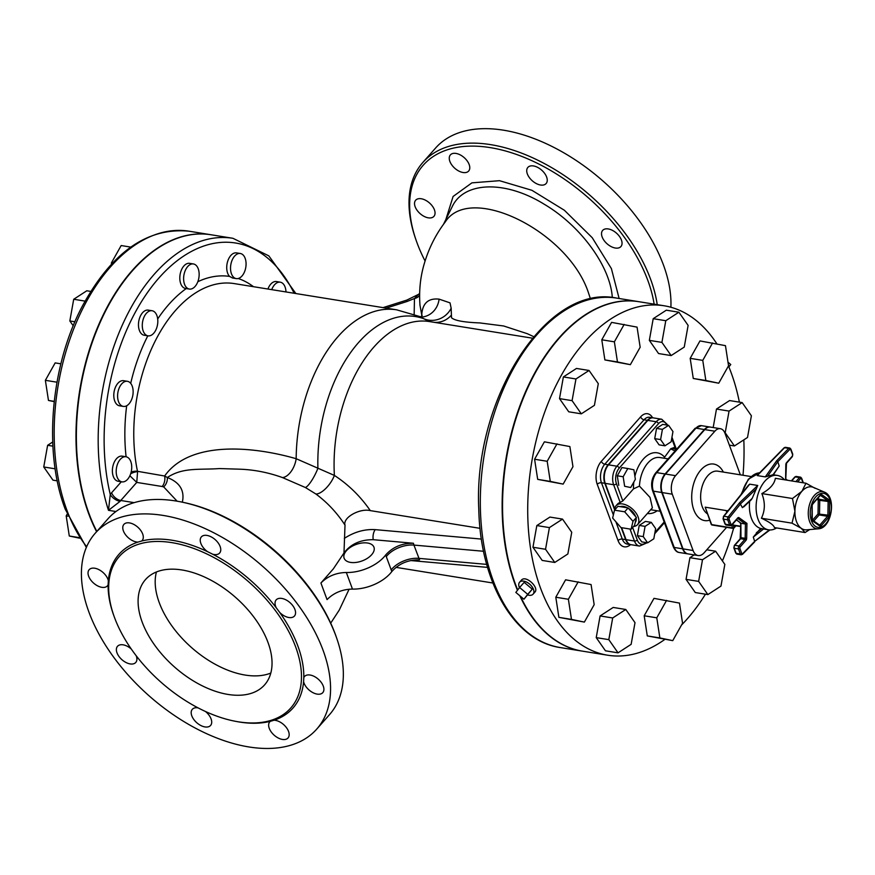 <?xml version="1.0" encoding="UTF-8"?>
<svg xmlns="http://www.w3.org/2000/svg" width="875" height="875" viewBox="0 0 875 875"><rect width="100%" height="100%" fill="white"/><g stroke="black" fill="none" stroke-linecap="round" stroke-linejoin="round"><path stroke-width="1.31" d="M452.058 206.992L452.091 206.927C463.761 181.278 505.466 180.119 544.359 204.323C580.781 225.837 610.4 266.481 612.314 297.555M590.516 299.042L588.481 292.863C568.444 231.427 470.083 182.766 445.222 221.998C435.586 234.653 428.509 248.872 423.992 264.633C420.252 277.627 418.917 291.211 420 305.386L420 305.342M425.064 260.991A145.72 84.886 41.5 0 1 416.019 239.991A145.72 84.886 41.5 0 1 491.827 147.886A145.72 84.886 41.5 0 1 647.795 280.317A145.72 84.886 41.5 0 1 654.139 304.161M434.438 209.847A12.184 7.098 41.5 0 1 434.613 215.261A12.184 7.098 41.5 0 1 433.923 216.355A12.184 7.098 41.5 0 1 420.087 213.609A12.184 7.098 41.5 0 1 415.658 200.222A12.184 7.098 41.5 0 1 425.425 200.178A12.184 7.098 41.5 0 1 434.438 209.847M468.836 170.811A12.184 7.098 41.5 0 1 468.661 171.041A12.184 7.098 41.5 0 1 464.373 172.638A12.184 7.098 41.5 0 1 452.32 165.648A12.184 7.098 41.5 0 1 450.384 154.897A12.184 7.098 41.5 0 1 464.034 157.489A12.184 7.098 41.5 0 1 468.836 170.811M540.509 185.019A12.184 7.098 41.5 0 1 534.013 182.164A12.184 7.098 41.5 0 1 527.855 167.409A12.184 7.098 41.5 0 1 541.68 170.155A12.184 7.098 41.5 0 1 546.12 183.542A12.184 7.098 41.5 0 1 540.509 185.019M607.469 244.136A12.184 7.098 41.5 0 1 602.733 238.284A12.184 7.098 41.5 0 1 602.656 230.42A12.184 7.098 41.5 0 1 616.492 233.166A12.184 7.098 41.5 0 1 620.922 246.553A12.184 7.098 41.5 0 1 607.469 244.136M657.223 304.664A147.842 86.122 -138.5 0 0 650.617 279.289A147.842 86.122 -138.5 0 0 541.362 161.995A147.842 86.122 -138.5 0 0 422.811 162.498A147.842 86.122 -138.5 0 0 415.461 238.383L416.019 239.991M670.884 307.256A147.842 86.122 -138.5 0 0 663.392 264.83A147.842 86.122 -138.5 0 0 554.137 147.536A147.842 86.122 -138.5 0 0 435.586 148.039L422.811 162.498M336.886 638.728L336.328 637.12A145.72 84.886 -138.5 0 0 335.234 634.047A145.72 84.886 -138.5 0 0 184.023 502.545L182.361 502.195A147.842 86.122 41.5 0 1 335.77 635.611A147.842 86.122 41.5 0 1 336.886 638.728A147.842 86.122 41.5 0 1 329.536 714.613L316.761 729.072A147.842 86.122 41.5 0 1 148.947 695.713A147.842 86.122 41.5 0 1 95.189 533.28A147.842 86.122 41.5 0 1 213.741 532.766A147.842 86.122 41.5 0 1 322.995 650.07A147.842 86.122 41.5 0 1 316.761 729.072M95.189 533.28L107.964 518.82A147.842 86.122 41.5 0 1 182.361 502.195L182.831 499.308C183.936 489.234 178.773 481.972 167.344 477.509L164.642 476.011L137.484 471.308A6.355 2.756 -11.8 0 0 131.152 472.084M233.877 720.967A116.102 67.638 -138.5 0 0 270.288 721.328L274.061 720.234A116.102 67.638 -138.5 0 0 303.592 681.691L303.811 677.6A116.102 67.638 -138.5 0 0 297.872 646.012A116.102 67.638 -138.5 0 0 279.716 612.456L276.248 607.775A116.102 67.638 -138.5 0 0 212.636 554.192L207.528 551.655A116.102 67.638 -138.5 0 0 141.652 541.012L137.889 542.117A116.102 67.638 -138.5 0 0 108.347 580.661L108.128 584.752A116.102 67.638 -138.5 0 0 113.422 614.534M295.619 646.833A114.406 66.642 -138.5 0 0 211.072 556.062A114.406 66.642 -138.5 0 0 119.328 556.456A114.406 66.642 -138.5 0 0 160.934 682.15A114.406 66.642 -138.5 0 0 290.795 707.962A114.406 66.642 -138.5 0 0 295.619 646.833M131.162 648.9A12.184 7.098 -138.5 0 0 117.502 646.308A12.184 7.098 -138.5 0 0 121.931 659.695A12.184 7.098 -138.5 0 0 135.767 662.452A12.184 7.098 -138.5 0 0 136.248 655.856M108.347 580.661A12.184 7.098 -138.5 0 0 99.663 570.052A12.184 7.098 -138.5 0 0 89.162 569.702A12.184 7.098 -138.5 0 0 93.603 583.1A12.184 7.098 -138.5 0 0 107.439 585.845A12.184 7.098 -138.5 0 0 108.128 584.752M141.652 541.012A12.184 7.098 -138.5 0 0 142.166 540.52A12.184 7.098 -138.5 0 0 137.736 527.133A12.184 7.098 -138.5 0 0 123.9 524.388A12.184 7.098 -138.5 0 0 125.836 535.139A12.184 7.098 -138.5 0 0 137.889 542.117M212.636 554.192A12.184 7.098 -138.5 0 0 219.636 553.033A12.184 7.098 -138.5 0 0 215.195 539.645A12.184 7.098 -138.5 0 0 201.37 536.889A12.184 7.098 -138.5 0 0 207.528 551.655M279.716 612.456A12.184 7.098 -138.5 0 0 294.438 616.044A12.184 7.098 -138.5 0 0 290.008 602.656A12.184 7.098 -138.5 0 0 276.172 599.9A12.184 7.098 -138.5 0 0 276.248 607.775M303.592 681.691A12.184 7.098 -138.5 0 0 312.287 692.3A12.184 7.098 -138.5 0 0 322.777 692.639A12.184 7.098 -138.5 0 0 318.347 679.252A12.184 7.098 -138.5 0 0 304.511 676.506A12.184 7.098 -138.5 0 0 303.811 677.6M270.288 721.328A12.184 7.098 -138.5 0 0 269.773 721.82A12.184 7.098 -138.5 0 0 274.203 735.219A12.184 7.098 -138.5 0 0 288.039 737.964A12.184 7.098 -138.5 0 0 286.114 727.212A12.184 7.098 -138.5 0 0 274.061 720.234M198.133 707.886A12.184 7.098 -138.5 0 0 192.314 709.319A12.184 7.098 -138.5 0 0 196.744 722.706A12.184 7.098 -138.5 0 0 210.58 725.452A12.184 7.098 -138.5 0 0 205.406 711.441M267.969 642.37A79.483 46.298 41.5 0 1 264.622 684.841A79.483 46.298 41.5 0 1 174.398 666.903A79.483 46.298 41.5 0 1 145.502 579.578A79.483 46.298 41.5 0 1 209.234 579.305A79.483 46.298 41.5 0 1 267.969 642.37M156.417 571.988A79.483 46.298 -138.5 0 0 191.516 647.544A79.483 46.298 -138.5 0 0 270.812 673.061M533.695 336.656L527.384 333.725L503.661 325.981L479.85 322.93C463.936 322.306 454.486 320.567 451.511 317.713L451.161 308.23L450.023 302.859L439.086 299.13C428.269 298.003 422.494 303.253 421.739 314.88L420 305.386M784.394 479.752A27.552 16.472 99.2 0 0 777.339 475.42A27.552 16.472 99.2 0 0 756.689 499.997A27.552 16.472 99.2 0 0 768.556 529.834A27.552 16.472 99.2 0 0 776.606 527.942M773.38 474.786L779.198 466.014L773.062 474.731L765.308 476.886L757.28 475.595L757.466 475.027M748.464 485.231L749.711 484.159L757.728 485.461L752.216 498.334L750.947 499.702M749.667 501.266A27.552 16.472 99.2 0 0 760.594 528.456L768.556 529.834M824.37 492.1L813.52 487.419A21.722 12.983 99.2 0 0 801.894 491.312A21.722 12.983 99.2 0 0 794.916 511.273A21.722 12.983 99.2 0 0 796.491 521.544A21.722 12.983 99.2 0 0 801.205 528.281A21.722 12.983 99.2 0 0 806.673 529.834L818.442 528.806C831.742 528.391 836.861 496.683 824.37 492.1A18.802 11.233 99.2 0 0 811.311 499.997A18.802 11.233 99.2 0 0 809.638 521.631A18.802 11.233 99.2 0 0 818.442 528.806M829.38 515.309L829.631 501.484A2.122 1.269 99.2 0 0 829.019 499.833L821.702 494.572A2.122 1.269 99.2 0 0 820.411 494.867L812.831 503.431A2.122 1.269 99.2 0 0 812.153 505.378L811.902 519.203A2.122 1.269 99.2 0 0 812.514 520.866L819.831 526.127A2.122 1.269 99.2 0 0 821.122 525.831L828.691 517.256A2.122 1.269 99.2 0 0 829.38 515.309L818.016 513.975A1.061 0.613 -138.5 0 0 819.164 514.938A1.061 0.634 99.2 0 0 819.503 513.964L819.755 500.139A1.061 0.634 99.2 0 0 819.448 499.308A1.061 0.809 -54.3 0 0 818.278 500.15L828.144 501.495L827.892 515.32A1.061 0.634 -80.8 0 1 827.553 516.294L819.973 524.869A1.061 0.634 -80.8 0 1 819.558 525.087M809.659 529.572L805.066 532.536L801.205 528.281L792.017 523.163L794.916 511.273L792.477 498.52L801.894 491.312L805.984 483.241L815.161 488.348M805.984 483.241L775.359 478.297C774.452 483.973 769.945 489.059 761.862 493.577C765.297 502.37 765.144 510.584 761.403 518.219C769.333 521.927 773.686 525.044 774.441 527.592L805.066 532.536M761.403 518.219L792.017 523.163M761.862 493.577L792.477 498.52M769.945 529.955L754.666 541.384L742.613 553.711A1.061 0.645 44.4 0 1 742.525 554.312L741.158 554.805A2.122 1.269 99.2 0 1 740.348 554.006L736.159 553.328A1.061 0.58 159.7 0 1 735.733 553.044L733.863 547.98L734.322 545.442L740.152 538.847A1.061 0.613 -138.5 0 1 740.633 538.727A1.061 0.634 99.2 0 0 740.972 537.753L740.786 537.469M769.289 529.922L754.666 541.384L753.288 537.075L760.594 528.456M745.927 504.47L742.405 507.653L739.594 502.698L728.175 516.939A1.061 0.58 38.7 0 1 729.345 517.869L740.72 503.683L756.438 488.753M776.65 460.753L777.82 461.694L789.873 449.378A1.061 0.645 -135.6 0 0 788.758 448.372L776.65 460.753L765.308 476.886M789.873 449.378A1.061 0.634 -80.8 0 1 790.716 449.597L792.586 454.661A1.061 0.634 -80.8 0 1 792.323 456.138L786.505 462.722A2.122 1.269 99.2 0 0 785.827 464.669L785.619 478.909M742.613 553.711A1.061 0.634 -80.8 0 1 741.759 553.492L739.889 548.428A1.061 0.634 -80.8 0 1 740.152 546.952L745.97 540.367A2.122 1.269 99.2 0 0 746.659 538.42L740.972 537.753L740.852 523.042M746.659 538.42L746.933 523.392L745.434 524.005L745.172 538.431A1.061 0.634 -80.8 0 1 744.833 539.405L739.003 545.989A2.122 1.269 99.2 0 0 738.478 548.942L740.348 554.006A1.061 0.58 159.7 0 0 741.759 553.492M736.455 519.881L741.245 523.327L745.434 524.005L737.8 518.514A1.061 0.809 -54.3 0 0 738.981 517.683A2.122 1.269 99.2 0 0 737.691 517.967L731.872 524.552A1.061 0.634 -80.8 0 1 730.986 524.377L729.116 519.302A1.061 0.634 -80.8 0 1 729.345 517.869M779.198 466.014L777.82 461.694L767.987 475.672M735.547 525.733L734.016 527.472A1.061 0.58 159.7 0 1 732.605 527.986A1.061 0.634 99.2 0 0 733.48 528.161A1.061 0.613 -138.5 0 0 734.016 527.472L733.217 525.328M731.62 525.317L732.605 527.986L711.637 524.595A1.061 0.58 159.7 0 1 711.211 524.322A1.061 1.061 0 0 0 712.031 525A1.061 0.634 -80.8 0 1 711.637 524.595L705.184 507.172L726.162 510.562L727.027 511.973M712.513 524.781A1.061 0.634 -80.8 0 1 712.031 525L733.009 528.38A1.061 1.061 0 0 0 733.972 528.041L735.941 525.798M711.211 524.322L705.184 507.172M740.348 474.819L725.003 433.344A12.272 7.328 99.2 0 0 720.355 428.706A12.272 7.328 99.2 0 0 714.853 431.211L675.566 475.672A13.311 7.952 99.2 0 0 672.262 494.189L693.087 550.506A13.311 7.952 99.2 0 0 698.13 555.538A13.311 7.952 99.2 0 0 704.112 552.814L726.611 527.352M720.355 428.706L710.292 427.077A12.272 7.328 99.2 0 0 704.78 429.592L665.503 474.042A13.311 7.952 99.2 0 0 662.189 492.57L683.025 548.877A13.311 7.952 99.2 0 0 688.067 553.908L698.13 555.538M422.034 318.106L422.045 317.155L422.045 318.106M421.925 315.831L421.739 314.88A8.477 7.066 -15.8 0 1 421.75 316.159M419.595 295.247A8.477 6.781 8.2 0 1 414.466 298.506L414.159 314.289M383.053 307.628L406.788 300.103L418.534 294.361L414.466 298.506L406.897 301.547A8.477 0.613 -107.6 0 1 406.788 300.103A8.477 0.613 -107.6 0 1 406.798 300.103M137.484 471.308A130.353 77.908 -80.8 0 1 155.914 339.653A130.353 77.908 -80.8 0 1 234.216 283.587L396.616 309.816A130.353 77.908 99.2 0 0 296.177 458.708C251.256 445.78 189.372 440.923 164.642 476.011A8.477 5.064 99.2 0 1 162.159 486.511L163.669 486.872A8.477 5.841 108.6 0 0 167.344 477.509C182.984 467.086 199.292 470.039 219.527 468.562L239.608 469.186C254.078 469.678 268.384 472.489 282.505 477.586L305.397 487.517L315.908 494.014C327.37 502.512 337.072 512.881 345.012 525.109C342.628 517.42 359.975 508.069 370.3 510.617C360.434 496.355 348.469 484.619 334.381 475.42L296.177 458.708A16.953 9.461 109.8 0 1 282.505 477.586M236.272 278.611L232.531 278.009L229.567 276.402A12.72 7.602 -80.8 0 1 227.577 261.636A12.72 7.602 -80.8 0 1 236.513 252.886L240.33 253.498A12.72 7.602 -80.8 0 1 246.072 264.327A12.72 7.602 -80.8 0 1 236.272 278.611A12.72 7.602 -80.8 0 1 233.373 277.014A12.72 7.602 -80.8 0 1 231.383 262.248A12.72 7.602 -80.8 0 1 240.33 253.498M121.931 481.863L118.125 481.25A12.72 7.602 -80.8 0 1 112.645 467.491A12.72 7.602 -80.8 0 1 122.183 456.148L125.989 456.761A12.72 7.602 -80.8 0 1 131.633 469.241A12.72 7.602 -80.8 0 1 121.931 481.863A12.72 7.602 -80.8 0 1 116.244 472.828A12.72 7.602 -80.8 0 1 120.28 459.353A12.72 7.602 -80.8 0 1 125.989 456.761M123.342 406.416L119.536 405.803A12.72 7.602 -80.8 0 1 114.056 392.033A12.72 7.602 -80.8 0 1 123.583 380.691L127.4 381.303A12.72 7.602 -80.8 0 1 131.381 400.105A12.72 7.602 -80.8 0 1 123.342 406.416A12.72 7.602 -80.8 0 1 117.677 394.122A12.72 7.602 -80.8 0 1 125.606 381.369A12.72 7.602 -80.8 0 1 127.4 381.303M148.017 335.847L144.211 335.234A12.72 7.602 -80.8 0 1 138.731 321.464A12.72 7.602 -80.8 0 1 148.269 310.122L152.075 310.734A12.72 7.602 -80.8 0 1 154.131 311.609A12.72 7.602 -80.8 0 1 157.784 322.383A12.72 7.602 -80.8 0 1 152.797 334.173A12.72 7.602 -80.8 0 1 148.017 335.847A12.72 7.602 -80.8 0 1 142.548 322.077A12.72 7.602 -80.8 0 1 152.075 310.734M189.35 289.067L185.544 288.455A12.72 7.602 -80.8 0 1 180.075 274.684A12.72 7.602 -80.8 0 1 189.602 263.342L193.408 263.955A12.72 7.602 -80.8 0 1 198.231 268.767A12.72 7.602 -80.8 0 1 197.706 282.023A12.72 7.602 -80.8 0 1 190.127 289.122A12.72 7.602 -80.8 0 1 189.35 289.067A12.72 7.602 -80.8 0 1 183.881 275.297A12.72 7.602 -80.8 0 1 193.408 263.955M267.925 289.034A12.72 7.602 -80.8 0 1 276.445 281.564L280.252 282.177A12.72 7.602 -80.8 0 1 285.983 291.955M121.319 481.775L111.606 492.767A16.953 10.139 99.2 0 0 110.272 494.495L108.478 510.322L120.105 501.353A8.477 4.167 34.1 0 1 110.272 494.495A170.625 101.97 -80.8 0 1 160.683 276.03A170.625 101.97 -80.8 0 1 294.142 293.267M129.883 475.77L136.752 482.409L137.583 471.647A6.355 2.034 -20.1 0 0 130.67 473.758M386.269 556.664A21.197 11.681 159.7 0 1 413.919 545.081L413.427 543.255C401.997 543.134 392.755 547.039 385.678 554.969L391.814 571.561A31.795 17.511 159.7 0 1 352.472 589.083L346.336 572.491C336.153 572.698 327.677 576.209 320.917 583.012L333.331 568.87L343.984 552.978L345.012 525.109M96.83 531.42A174.869 104.508 -80.8 0 1 94.478 526.684A174.869 104.508 -80.8 0 1 91.831 520.745A174.869 104.508 -80.8 0 1 97.847 327.72A174.869 104.508 -80.8 0 1 211.116 234.773L232.925 238.295A174.869 104.508 99.2 0 0 123.036 323.498A174.869 104.508 99.2 0 0 108.478 510.322L115.948 511.525M391.814 571.561C398.858 563.642 408.111 559.737 419.562 559.847L413.919 545.081L483.547 551.272M346.336 572.491A31.795 17.511 -20.3 0 0 385.678 554.969M320.917 583.012L327.053 599.605C333.802 592.812 342.267 589.302 352.472 589.083M350.481 562.395A15.892 8.761 159.7 0 1 344.127 558.228A15.892 8.761 159.7 0 1 356.005 544.502A15.892 8.761 159.7 0 1 373.953 547.203A15.892 8.761 159.7 0 1 367.478 558.25A15.892 8.761 159.7 0 1 350.481 562.395M343.984 552.978C350.711 544.064 360.456 539.634 373.231 539.689L413.427 543.255M481.392 539.077L375.222 529.638A8.477 4.616 95.1 0 0 373.231 539.689M315.908 494.014A16.953 7.011 126.2 0 0 334.381 475.42A123.998 74.102 -80.8 0 1 429.614 321.584L532.405 338.177M370.3 510.617L480.036 528.336M450.909 315.634A21.197 20.541 -85.8 0 1 434.427 322.361M451.161 308.23A21.197 20.256 -46.4 0 1 423.369 318.555L429.734 321.606M439.086 299.13A21.197 19.611 -99.7 0 1 423.139 316.914A21.197 19.611 -99.7 0 1 418.283 317.089M421.509 317.264L423.139 316.914L420.35 316.706L423.369 318.555A126.722 75.731 99.2 0 0 317.909 468.311A16.953 3.872 116.4 0 1 305.397 487.517M614.513 510.158L617.925 506.286L628.097 507.927L636.409 517.464L634.55 525.35L631.127 529.222L620.955 527.581L612.642 518.044L614.513 510.158L624.673 511.798L632.986 521.336L631.127 529.222M628.097 507.927L624.673 511.798M636.409 517.464L632.986 521.336M636.136 518.634A11.123 6.486 41.5 0 1 635.228 522.441M620.222 506.658A11.123 6.486 41.5 0 1 627.528 507.839M628.502 508.386A11.123 6.486 41.5 0 1 635.589 516.513M630.722 487.539L624.63 486.259L623.175 476.755L627.802 468.53L633.894 469.798L635.348 479.303L630.722 487.539L624.63 486.259M618.756 485.308L617.302 475.803L623.175 476.755M617.302 475.803L621.928 467.578L627.802 468.53M671.136 441.798L672.962 431.561L668.609 425.337L662.419 429.352L660.592 439.578L664.945 445.812L671.136 441.798M664.945 445.812L659.083 444.861L654.719 438.638L656.545 428.4L662.736 424.386L668.609 425.337M656.545 428.4L662.419 429.352M654.719 438.638L660.592 439.578M645.083 526.367L643.256 536.605L647.62 542.828L653.8 538.825L655.638 528.587L651.273 522.353L645.083 526.367L639.22 525.427L645.4 521.413L651.273 522.353M647.62 542.828L641.747 541.888L637.383 535.664L639.22 525.427M637.383 535.664L643.256 536.605M663.895 458.183L670.775 448.733L674.647 447.333A3.183 1.903 155.2 0 0 674.209 448.853M616.087 505.695L617.509 504.087A14.306 8.334 41.5 0 1 620.189 502.48L622.814 500.938L633.467 488.895L639.45 486.106L650.038 497.427L652.389 507.828L637.525 524.65A14.306 8.334 -138.5 0 0 635.852 512.805A14.306 8.334 -138.5 0 0 622.661 503.967A14.306 8.334 -138.5 0 0 616.087 505.695A14.306 8.334 -138.5 0 0 614.753 509.884M633.544 526.477A14.306 8.334 -138.5 0 0 637.525 524.65M626.062 539.678L634.452 541.034A13.311 7.952 99.2 0 0 639.494 546.066L631.105 544.709A13.311 7.952 -80.8 0 1 626.062 539.678L621.633 527.691M614.764 509.13L605.238 483.372A13.311 7.952 -80.8 0 1 608.541 464.844L647.828 420.394A12.272 7.328 -80.8 0 1 653.33 417.878L661.719 419.234A12.272 7.328 99.2 0 0 656.217 421.75A2.122 1.236 41.5 0 1 658.503 423.675A10.15 6.059 -80.8 0 1 666.739 425.031M687.859 553.875A13.311 7.952 -80.8 0 1 687.652 553.842A13.311 7.952 -80.8 0 1 682.609 548.811L661.773 492.505A13.311 7.952 -80.8 0 1 665.088 473.977L704.364 429.527A12.272 7.328 -80.8 0 1 709.877 427.011A12.272 7.328 -80.8 0 1 710.084 427.055M614.677 509.961L604.822 483.306A13.311 7.952 -80.8 0 1 608.125 464.778L647.402 420.328A12.272 7.328 -80.8 0 1 652.914 417.812A12.272 7.328 -80.8 0 1 653.122 417.856M630.897 544.677A13.311 7.952 -80.8 0 1 630.689 544.644A13.311 7.952 -80.8 0 1 625.647 539.613L621.206 527.625M728.47 365.936A176.991 105.777 -80.8 0 1 731.139 372.695A176.991 105.777 -80.8 0 1 739.375 402.139M743.816 439.863A176.991 105.777 -80.8 0 1 743.017 475.245M733.578 528.314A176.991 105.777 -80.8 0 1 722.4 560.919M705.447 594.191A176.991 105.777 -80.8 0 1 681.548 625.013M664.891 639.373A176.991 105.777 -80.8 0 1 607.666 655.211A176.991 105.777 -80.8 0 1 531.464 463.63A176.991 105.777 -80.8 0 1 664.092 305.769A176.991 105.777 -80.8 0 1 716.888 343.864M713.18 427.547L716.483 409.052L729.586 400.564L742.164 402.587L751.395 415.778L747.523 437.456L734.42 445.955L725.189 432.764L729.061 411.086L742.164 402.587M718.747 383.206L693.273 378.47L690.178 358.345L699.978 340.922L725.462 345.658L728.547 365.783L718.747 383.206L705.852 380.505L702.767 360.38L712.567 342.956M671.147 355.578L658.558 353.544L649.337 340.364L653.209 318.686L666.312 310.188L678.891 312.222L688.122 325.402L684.25 347.08L671.147 355.578L661.916 342.388L665.788 320.709L678.891 312.222M630.361 364.667L604.877 359.92L601.792 339.795L611.592 322.372L637.066 327.119L640.161 347.244L630.361 364.667L617.466 361.955L614.37 341.83L624.17 324.406M581.317 413.831L568.739 411.797L559.508 398.617L563.38 376.939L576.483 368.441L589.061 370.475L598.292 383.655L594.42 405.333L581.317 413.831L572.086 400.652L575.958 378.973L589.061 370.475M563.161 484.105L537.688 479.369L534.592 459.244L544.392 441.82L569.877 446.556L572.961 466.681L563.161 484.105L550.277 481.403L547.181 461.278L556.981 443.855M554.761 562.461L542.183 560.427L532.952 547.247L536.823 525.569L549.927 517.07L562.516 519.105L571.736 532.284L567.864 553.962L554.761 562.461L545.541 549.281L549.413 527.603L562.516 519.105M584.369 622.092L558.895 617.356L555.8 597.231L565.6 579.808L591.073 584.544L594.169 604.68L584.369 622.092L571.473 619.391L568.378 599.266L578.178 581.842M618.034 652.837L605.456 650.803L596.225 637.623L600.097 615.945L613.2 607.447L625.789 609.481L635.009 622.661L631.137 644.339L618.034 652.837L608.814 639.647L612.686 617.969L625.789 609.481M672.755 640.642L647.281 635.906L644.186 615.781L653.986 598.358L679.47 603.094L682.555 623.219L672.755 640.642L659.87 637.941L656.775 617.816L666.575 600.392M707.864 594.584L698.633 581.394L702.516 559.716L715.608 551.217L724.839 564.408L720.967 586.086L707.864 594.584L695.286 592.55L686.055 579.37L689.927 557.692L694.214 554.903M686.055 579.37L698.633 581.394M689.927 557.692L702.516 559.716M706.781 549.795L715.608 551.217M644.186 615.781L656.775 617.816M647.281 635.906L659.87 637.941M600.097 615.945L612.686 617.969M596.225 637.623L608.814 639.647M555.8 597.231L568.378 599.266M558.895 617.356L571.473 619.391M536.823 525.569L549.413 527.603M532.952 547.247L545.541 549.281M537.688 479.369L550.277 481.403M534.592 459.244L547.181 461.278M559.508 398.617L572.086 400.652M563.38 376.939L575.958 378.973M604.877 359.92L617.466 361.955M601.792 339.795L614.37 341.83M649.337 340.364L661.916 342.388M653.209 318.686L665.788 320.709M693.273 378.47L705.852 380.505M690.178 358.345L702.767 360.38M729.367 445.134L734.42 445.955M716.483 409.052L729.061 411.086M527.712 594.956A9.013 5.25 -138.5 0 0 528.948 595.252A9.013 5.25 -138.5 0 0 533.083 594.158A9.013 5.25 -138.5 0 0 532.033 586.709A9.013 5.25 -138.5 0 0 523.731 581.142A9.013 5.25 -138.5 0 0 519.586 582.236A9.013 5.25 -138.5 0 0 519.466 587.672M519.586 582.236L521.358 580.223C525.656 574.547 539.536 587.716 534.866 592.145L533.083 594.158M519.597 587.497L515.845 592.408L523.939 599.222L527.702 594.322L519.597 587.497L524.169 582.334L532.262 589.159L527.702 594.322M532.262 589.159L523.939 599.222M728.897 366.953L730.756 364.525L728 362.195M728.798 366.734L730.756 364.525M607.666 655.211L582.498 651.153A176.991 105.777 -80.8 0 1 520.494 596.323M517.705 589.969A176.991 105.777 -80.8 0 1 524.573 395.095A176.991 105.777 -80.8 0 1 638.936 301.711L664.092 305.769M67.156 514.172L66.194 515.889L69.289 536.014L79.603 538.18M67.987 516.173L66.194 515.889M79.242 537.622L69.289 536.014M52.708 441.995L47.622 445.298L43.75 466.977L52.981 480.156L57.247 480.845M52.894 446.152L47.622 445.298M55.147 468.814L43.75 466.977M60.889 363.825L55.169 362.895L45.369 380.319L48.464 400.444L54.195 401.647M56.984 382.2L45.369 380.319M54.217 401.373L48.464 400.444M90.727 291.408L86.811 290.773L73.708 299.272L69.836 320.95L73.237 325.806M85.039 301.098L73.708 299.272M74.933 321.77L69.836 320.95M130.758 247.1L121.177 245.547L111.377 262.97L111.552 264.064M112.427 263.134L111.377 262.97M271.731 289.647A12.72 7.602 -80.8 0 1 280.252 282.177M210.919 234.741A174.869 104.508 99.2 0 0 210.722 234.708A174.869 104.508 99.2 0 0 99.127 323.75A174.869 104.508 99.2 0 0 88.736 513.844A174.869 104.508 99.2 0 0 96.6 531.672M582.291 651.12A176.991 105.777 -80.8 0 1 582.083 651.087A176.991 105.777 -80.8 0 1 519.848 595.788M517.453 590.297A176.991 105.777 -80.8 0 1 524.059 395.259A176.991 105.777 -80.8 0 1 638.509 301.634A176.991 105.777 -80.8 0 1 638.717 301.678M733.72 525.372A1.061 0.634 -80.8 0 1 733.075 525A1.061 0.58 159.7 0 1 732.659 524.727A1.061 1.061 0 0 0 733.48 525.405L740.764 526.575M619.128 298.506L611.395 268.603L592.211 237.683L564.364 210.252L531.891 190.291L499.494 180.688L471.909 182.853L453.108 196.459L445.845 219.537M742.087 493.194A27.552 16.472 -80.8 0 1 759.642 472.806M811.486 520.855A17.248 10.303 -80.8 0 1 821.078 493.413A17.248 10.303 -80.8 0 1 829.73 516.786A17.248 10.303 -80.8 0 1 811.486 520.855M819.831 526.127A1.061 0.809 -54.3 0 0 819.328 525.011M819.033 524.716L819.973 524.869A1.061 0.613 41.5 0 1 821.122 525.831M812.164 505.148L812.295 519.881A1.061 0.809 125.7 0 1 812.514 520.866M828.691 517.256A1.061 0.613 -138.5 0 0 827.553 516.294L819.164 514.938L813.827 520.975M812.831 503.431A1.061 0.613 41.5 0 1 812.788 504L812.153 505.378M820.411 495.359A1.061 0.634 -80.8 0 1 820.52 495.414L827.837 500.664A1.061 0.809 -54.3 0 0 829.019 499.833M817.917 498.203L819.448 499.308L827.837 500.664A1.061 0.634 -80.8 0 1 828.144 501.495L829.631 501.484M821.702 494.572A1.061 0.809 125.7 0 1 820.52 495.414L820.4 495.392M819.875 495.556A1.061 0.613 -138.5 0 0 820.411 494.867M816.998 499.242L818.278 500.15L818.016 513.975L812.602 520.1M761.655 528.631L756.383 532.755M753.288 537.075L763.558 529.014M757.728 485.461L739.594 502.698M752.216 498.334L742.405 507.653M757.28 475.595L784.569 447.694L788.758 448.372A2.122 1.269 99.2 0 1 789.644 448.011L790.869 449.094L792.75 454.158L792.28 456.695L786.461 463.291A1.061 0.613 41.5 0 0 786.505 462.722M791.7 480.933L795.277 476.886A2.122 1.269 -80.8 0 1 796.228 476.459L794.784 477.017A1.061 0.613 41.5 0 1 795.277 476.886L799.466 477.564L795.889 481.611M784.077 447.825L785.455 447.333A2.122 1.269 -80.8 0 0 784.569 447.694A1.061 0.645 -135.6 0 0 784.077 447.825L757.422 475.07M803.348 482.814L801.642 478.209A1.061 0.58 159.7 0 0 801.227 477.936A2.122 1.269 99.2 0 0 800.417 477.137A2.122 1.269 99.2 0 0 799.466 477.564A1.061 0.613 41.5 0 1 800.614 478.527A1.061 0.634 -80.8 0 1 801.489 478.713L802.987 482.759M790.453 448.809A2.122 1.269 99.2 0 0 789.644 448.011L785.455 447.333M792.323 456.138A1.061 0.613 41.5 0 1 792.28 456.695M796.228 476.459L800.417 477.137L801.642 478.209A1.061 0.58 159.7 0 1 801.489 478.713M797.639 481.895L800.614 478.527M735.733 553.044L736.958 554.127A2.122 1.269 -80.8 0 1 736.159 553.328L734.289 548.264A1.061 0.58 159.7 0 1 733.863 547.98M739.889 548.428A1.061 0.58 159.7 0 1 738.478 548.942L734.289 548.264A2.122 1.269 -80.8 0 1 734.814 545.311A1.061 0.613 -138.5 0 0 734.322 545.442M740.152 546.952A1.061 0.613 -138.5 0 0 739.003 545.989L734.814 545.311L740.633 538.727L744.833 539.405A1.061 0.613 -138.5 0 1 745.97 540.367M723.483 516.917A1.061 0.58 38.7 0 1 723.975 516.261L749.711 484.159M723.242 518.361A1.061 0.58 -20.3 0 0 723.516 519.137A2.122 1.269 -80.8 0 1 723.975 516.261L728.175 516.939A2.122 1.269 99.2 0 0 727.705 519.816A1.061 0.58 -20.3 0 0 729.116 519.302M748.541 485.133L723.494 516.392L723.089 518.864L724.959 523.928A1.061 0.58 -20.3 0 0 725.386 524.202L723.516 519.137L727.705 519.816L729.586 524.88A1.061 0.58 -20.3 0 0 730.986 524.377M724.959 523.928L726.184 525.011A2.122 1.269 -80.8 0 1 725.386 524.202L729.586 524.88A2.122 1.269 99.2 0 0 730.384 525.689L731.828 525.12A1.061 0.613 -138.5 0 0 731.872 524.552M731.336 525.252A1.061 0.613 -138.5 0 0 731.828 525.12L737.647 518.536A1.061 0.613 -138.5 0 0 737.691 517.967M746.933 523.392L738.981 517.683M726.162 510.562L726.797 512.269M707.295 513.745A22.258 13.3 -80.8 0 1 701.695 488.075A22.258 13.3 -80.8 0 1 717.784 471.177L750.958 476.536M723.363 472.073A28.613 17.095 99.2 0 0 693.514 484.203A28.613 17.095 99.2 0 0 709.68 520.177M665.503 474.042L675.566 475.672M704.78 429.592L714.853 431.211M683.025 548.877L693.087 550.506M662.189 492.57L672.262 494.189M386.148 308.12L406.897 301.547M126.678 405.759A136.719 81.703 99.2 0 0 126.098 456.783M147.82 335.814A136.719 81.703 99.2 0 0 130.703 383.37M186.244 288.564A136.719 81.703 99.2 0 0 157.686 318.959M229.567 276.402A136.719 81.703 99.2 0 0 197.827 281.717M253.498 286.705A136.719 81.703 99.2 0 0 238.241 278.512M120.105 501.353A8.477 5.064 -80.8 0 1 120.772 500.489A8.477 4.944 41.5 0 1 111.606 492.767M134.148 502.655L120.772 500.489L136.752 482.409L162.159 486.511M163.669 486.872L177.111 501.189M391.18 569.931A21.197 11.681 159.7 0 1 418.83 558.359L486.686 564.386M375.222 529.638C364.569 529.025 354.266 531.945 344.323 538.388M676.145 449.772L674.078 448.798A3.183 2.275 115.2 0 0 671.661 449.367L675.073 450.975M670.775 448.733A6.355 3.817 -24.8 0 0 671.661 449.367M675.675 449.542L674.647 447.333M671.727 438.484L675.85 449.63M622.814 500.938L616.448 483.7A11.189 6.683 -80.8 0 1 619.227 468.125L658.503 423.675M664.486 457.034A30.734 18.364 99.2 0 0 634.889 476.317M633.85 481.961A30.734 18.364 99.2 0 0 633.467 488.895M647.391 513.483A30.734 18.364 99.2 0 0 657.202 510.77M645.947 542.566A11.189 6.683 -80.8 0 1 637.273 540.017L632.647 527.505M664.158 522.014L654.938 532.448M660.188 511.252L651.372 509.83A26.491 15.838 -80.8 0 1 650.727 509.709M639.45 486.106A26.491 15.838 -80.8 0 1 659.816 457.516L668.106 458.861M605.238 483.372L613.627 484.728L620.189 502.48M630.022 529.047L634.452 541.034A2.122 1.17 159.7 0 0 637.273 540.017M616.448 483.7A2.122 1.17 159.7 0 1 613.627 484.728A13.311 7.952 99.2 0 1 616.93 466.2A2.122 1.236 -138.5 0 1 619.227 468.125M661.773 492.505L653.384 491.148A2.122 1.17 159.7 0 1 652.542 490.591L673.367 546.897A2.122 1.17 -20.3 0 0 674.22 547.455L653.384 491.148A13.311 7.952 -80.8 0 1 656.698 472.62A2.122 1.236 -138.5 0 0 655.725 472.872C651.722 478.188 650.661 484.083 652.542 490.591M687.652 553.842L679.262 552.486A13.311 7.952 -80.8 0 1 674.22 547.455L682.609 548.811M665.088 473.977L656.698 472.62L695.975 428.17A2.122 1.236 -138.5 0 0 695.002 428.422L655.725 472.872M704.364 429.527L695.975 428.17A12.272 7.328 -80.8 0 1 701.488 425.655L695.002 428.422M667.483 425.152L667.22 424.43A2.122 1.17 159.7 0 1 667.144 425.097M647.828 420.394L656.217 421.75L616.93 466.2L608.541 464.844M630.689 544.644L627.331 544.108A13.311 7.952 -80.8 0 1 622.289 539.077A3.183 1.75 -20.3 0 0 618.067 540.597A16.494 9.855 99.2 0 0 630.558 544.622M625.647 539.613L622.289 539.077L615.891 521.773M613.375 514.959L601.464 482.759A3.183 1.75 -20.3 0 0 597.231 484.291L618.067 540.597M652.575 417.758A15.444 9.231 99.2 0 0 640.609 416.883A3.183 1.848 -138.5 0 0 644.055 419.781A12.272 7.328 -80.8 0 1 649.556 417.277L652.914 417.812M604.822 483.306L601.464 482.759A13.311 7.952 -80.8 0 1 604.767 464.231A3.183 1.848 41.5 0 1 601.333 461.344A16.494 9.855 99.2 0 0 597.231 484.291M608.125 464.778L604.767 464.231L644.055 419.781L647.402 420.328M640.609 416.883L601.333 461.344M86.636 546.711A174.869 104.508 -80.8 0 1 66.927 510.322A174.869 104.508 -80.8 0 1 77.317 320.239A174.869 104.508 -80.8 0 1 188.912 231.186C146.978 227.259 111.278 252.569 81.834 307.114C50.455 366.789 43.367 452.189 65.231 509.217L86.33 547.411M560.273 647.566A176.991 105.777 -80.8 0 1 484.072 455.984A176.991 105.777 -80.8 0 1 616.7 298.113C546.591 283.128 473.091 399.295 478.789 509.414C480.277 581.886 513.975 640.959 560.273 647.566L582.083 651.087M740.775 526.247L733.075 525L732.736 524.081M740.064 522.561L740.808 524.562M443.384 224.503L452.08 206.938M492.866 583.002L395.992 567.361M741.136 494.375L748.344 479.183L759.664 472.784M772.767 474.688L777.339 475.42M812.295 519.881L819.602 525.12M820.356 495.337L812.788 504M751.592 499.439L743.783 506.855M794.784 477.017L791.372 480.878M785.772 479.216L786.461 463.291M787.489 480.255L785.772 479.03M740.83 523.119L740.152 538.847M736.411 519.936L740.983 523.228M754.6 541.975L742.525 554.312M736.958 554.127L741.158 554.805M726.184 525.011L730.384 525.689M418.523 294.372L419.628 293.398M295.87 293.552L268.833 255.872L232.925 238.295M330.706 623.142L339.27 610.061L349.125 589.181M487.539 567.383L410.637 560.547M422.144 315.306L420.35 317.658M420.35 316.706L396.616 309.816M679.262 552.486C676.966 552.333 675.008 550.462 673.367 546.897M709.877 427.011L701.488 425.655M664.431 522.736L654.708 533.739M639.494 546.066L646.45 543.091M671.956 437.238L676.452 449.411M667.22 424.43L661.719 419.234M210.722 234.708L188.912 231.186M638.509 301.634L616.7 298.113M727.409 510.552L727.65 511.197"/></g></svg>
